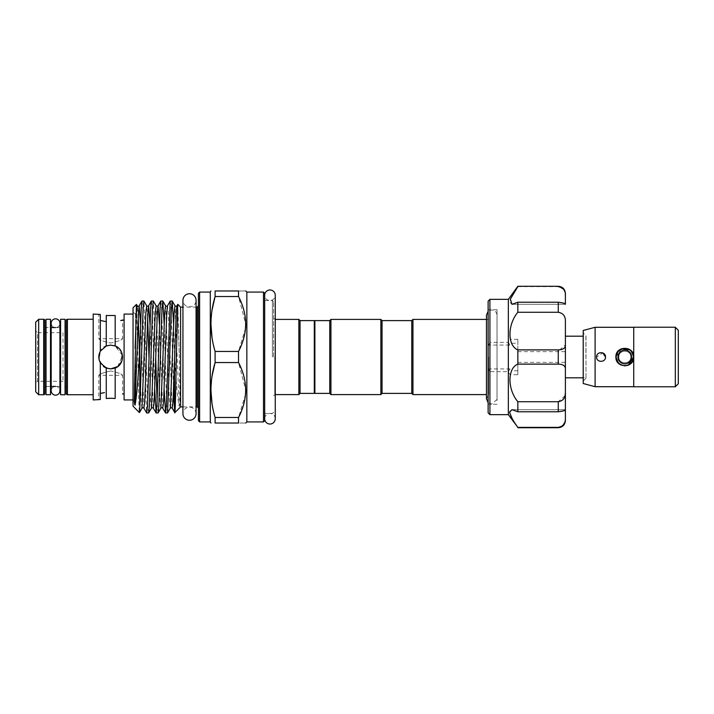 <?xml version="1.0" encoding="UTF-8"?>
<svg xmlns="http://www.w3.org/2000/svg" width="714" height="714" viewBox="0 0 714 714"><rect width="100%" height="100%" fill="white"/><g stroke="black" fill="none" stroke-linecap="round" stroke-linejoin="round"><path stroke-width="0.54" stroke-dasharray="3.57 2.68" d="M55.549 327.583L59.914 327.583L59.914 386.417L55.549 386.417A4.364 4.364 0 0 0 51.185 390.781L51.185 323.219A4.364 4.364 0 0 0 55.549 327.583A4.364 4.364 0 0 0 59.914 323.219M55.549 386.417A4.364 4.364 0 0 1 59.914 390.781M275.256 418.743A5.293 5.293 0 0 0 269.963 413.46A5.293 5.293 0 0 0 264.68 418.743L264.68 295.257A5.293 5.293 0 0 0 269.963 300.54A5.293 5.293 0 0 0 275.256 295.257M196.064 413.692A6.569 6.569 0 0 0 189.505 407.132A6.569 6.569 0 0 0 182.936 413.692L182.936 300.308A6.569 6.569 0 0 0 189.505 306.868A6.569 6.569 0 0 0 196.064 300.308M50.498 386.417L46.044 386.417L46.044 327.583L46.044 386.417L46.044 327.583L46.044 386.417L50.498 386.417L50.498 327.583L46.044 327.583L50.498 327.583L50.498 386.417M50.498 394.735L50.498 319.265M46.044 394.735L46.044 319.265M633.264 355.304L629.953 350.083L623.965 348.423L618.431 351.208L616.2 357C615.664 368.129 633.978 368.103 633.434 357M678.3 383.739L678.3 330.261M675.328 327.289L675.328 386.711L675.328 327.289M633.729 386.774L633.729 327.226M675.328 386.774L675.328 327.226M605.499 357C605.775 351.252 596.315 351.252 596.583 357C596.315 362.739 605.767 362.766 605.499 357C605.775 362.748 596.315 362.748 596.583 357C596.315 362.748 605.775 362.748 605.499 357C605.775 351.261 596.315 351.234 596.583 357L602.759 352.886M618.868 357C618.502 364.658 631.122 364.675 630.757 357C631.122 364.667 618.502 364.667 618.868 357C618.502 349.342 631.122 349.324 630.757 357C631.122 349.324 618.502 349.342 618.868 357M618.467 363.256L624.554 365.907M585.989 335.705L585.989 378.295L585.989 335.705L583.213 332.929L583.213 381.071L583.213 332.929M585.989 378.295L583.213 381.071M583.213 330.475L583.213 383.525M595.101 327.289L595.101 386.711M633.729 386.711L633.729 327.289L633.729 386.711M585.891 336.196L585.891 357L585.891 336.196L583.213 336.196M585.989 377.804L585.989 337.999L585.989 377.804L583.213 377.804M488.126 400.652L488.126 309.751L488.126 400.652M497.042 400.652L497.042 309.751L497.042 400.652M489.911 414.647L489.911 371.664L508.448 371.664L508.341 372.405L510.242 374.707L517.846 374.707L517.846 364.113L558.259 364.113C563.194 364.283 565.568 365.97 565.39 369.165L565.39 344.835L559.794 349.815M517.846 361.944L517.846 351.654L517.846 361.944M517.846 286.278L517.846 286.635C512.955 293.329 510.215 298.479 509.635 302.093L511.974 304.316L517.846 302.218L558.259 302.218L558.259 312.277C563.194 313.16 565.568 316.222 565.39 321.47L565.39 344.835M565.06 292.053L565.39 304.262C565.568 303.539 563.194 302.861 558.259 302.218M488.126 301.138L488.126 345.549L488.626 345.076L509.858 345.076L511.849 343.238L510.305 339.659L508.341 341.595L508.448 342.336L489.911 342.336L489.911 299.353M489.911 342.336L488.626 345.076M508.341 299.353L508.341 341.595M517.846 302.218L517.846 312.277C511.465 320.854 508.93 329.859 510.242 339.293L510.305 339.659M508.341 372.405L508.341 414.647M60.601 327.583L60.601 386.417L60.601 327.583M44.848 326.396L44.848 387.604L44.848 326.396M63.002 332.697L63.002 381.303L63.002 332.697L37.485 332.697L37.485 381.303L35.7 383.088L35.7 330.912L35.7 383.088M63.002 381.303L37.485 381.303L37.485 332.697L35.7 330.912M99.88 361.918L106.261 368.031L110.697 368.888C125.994 369.727 126.039 344.318 110.697 345.112L106.261 345.969L100.326 351.199L100.326 314.455L100.326 320.461L100.326 314.455L98.809 314.062L98.809 338.668C99.514 339.962 103.468 341.426 110.688 343.041C117.917 341.426 121.88 339.971 122.585 338.668C121.88 339.971 117.917 341.426 110.697 343.041C103.468 341.426 99.514 339.971 98.809 338.668L122.585 338.668L122.585 320.006M124.093 393.994L124.093 320.006L124.093 393.994M117.658 366.639L122.496 355.581L115.177 345.995L115.177 315.499L115.177 345.995L110.697 345.112C95.399 344.282 95.355 369.691 110.697 368.888L103.137 366.175L99.05 359.356L100.29 351.261L106.136 346.022M110.697 368.888L115.177 368.005L115.177 398.501L115.177 392.316L115.177 398.501L112.276 398.287M93.195 319.265L93.195 394.735L93.195 319.265M65.054 327.583L65.054 386.417L65.054 327.583M66.25 387.604L66.25 326.396L66.25 387.604M106.261 368.031L106.261 398.492L106.261 392.316L106.261 398.492L108.233 398.332M104.512 392.575L102.843 392.905M101.45 393.236L100.326 393.539L100.326 399.545L98.809 399.938L98.809 375.332L122.585 375.332L122.585 393.994M100.326 399.545L100.326 362.801L100.326 399.545M110.697 370.959C103.485 372.574 99.523 374.029 98.809 375.332C99.505 374.038 103.468 372.574 110.697 370.959C103.485 372.574 99.523 374.029 98.809 375.332C99.505 374.038 103.468 372.574 110.697 370.959C117.917 372.574 121.88 374.029 122.585 375.332C121.898 374.038 117.935 372.583 110.697 370.959C117.917 372.574 121.88 374.029 122.585 375.332C121.898 374.038 117.935 372.583 110.697 370.959M100.326 351.199L100.326 320.461L100.326 351.199L99.192 359.981M106.261 321.684L106.261 345.969L106.261 321.684M135.562 314.062L135.562 399.938L135.562 314.062L133.045 314.062M135.562 399.938L133.045 399.938M497.015 396.181L497.042 314.597L497.015 396.181M411.764 320.604L411.764 393.396M412.951 319.408L412.951 394.592M314.892 393.396L314.892 320.604M329.752 393.396L329.752 320.604M330.939 394.592L330.939 319.408M380.857 394.592L380.857 319.408M382.052 393.396L382.052 320.604M133.045 307.796L133.045 406.204M135.464 357L135.464 400.179L135.464 357M314.303 320.604L314.303 393.396M198.412 293.267L198.412 420.733M264.68 420.733L264.68 293.267M273.596 357L273.596 301.727L273.596 357M246.848 292.071L246.848 421.929M245.58 328.101L238.53 351.449L238.53 362.551L245.75 390.014M238.53 296.524L215.101 296.524L215.101 290.973L238.53 290.973C247.999 290.973 247.999 290.973 238.53 290.973L238.53 296.524L245.75 323.986M298.854 319.408L298.854 394.592M300.041 320.604L300.041 393.396M210.3 292.071L210.3 421.929M238.53 362.551L215.101 362.551L215.101 351.449L212.022 337.767M210.933 323.986L212.058 310.019M180.588 307.109L180.588 406.891M177.813 304.334L179.303 357C179.392 380.401 180.615 403.169 179.241 406.436C177.661 399.501 176.135 383.016 174.635 357L174.493 362.043M170.298 301.022L171.083 308.519L173.591 389.514M174.493 354.617L173.618 324.486M167.478 412.978L166.692 405.481L164.184 324.486M160.864 301.022L161.65 308.519L164.158 389.514M155.723 358.544L153.403 301.085M151.43 301.022L152.216 308.519L154.724 389.514M148.61 412.978L147.825 405.481L143.969 301.085M141.988 301.022L142.782 308.519L146.629 412.915M158.044 412.978L157.098 401.893M139.819 408.078C139.185 424.678 138.561 395.431 137.918 357L136.472 304.432M488.608 357L488.608 394.592L488.608 357M497.015 317.819L497.042 399.403L497.015 317.819M135.562 357L135.562 400.179L135.562 357M133.045 357L133.045 312.429L133.045 357M174.493 409.872L174.778 412.638M198.412 357L198.412 305.922L198.412 357M245.58 394.128L238.53 417.476L238.53 423.027C247.999 423.027 247.999 423.027 238.53 423.027L215.101 423.027L215.101 417.476L212.022 403.785M210.933 390.014L212.058 376.046M215.101 351.449L238.53 351.449M215.101 417.476L238.53 417.476M124.093 314.062L124.093 399.938M115.257 346.022L121.487 352.002L121.889 361.007M118.524 365.952L117.792 366.541M115.177 315.499L115.177 345.995M106.261 315.508L106.261 345.969M93.195 399.938L93.195 314.062M66.25 320.452L66.25 393.548M100.326 362.801L100.326 393.539M65.054 394.735L65.054 319.265M60.601 394.735L60.601 319.265M35.7 322.237L35.7 391.763M38.672 394.735L38.672 319.265M44.848 393.548L44.848 320.452M510.242 374.707C508.921 384.105 511.456 393.111 517.846 401.723L517.846 411.782L511.974 409.684L509.76 412.969M512.134 418.493L517.846 427.722M488.126 412.862L488.126 345.549M517.846 374.707L517.846 339.293L517.846 349.887L558.259 349.887L558.259 364.113M517.846 312.277L558.259 312.277M517.846 401.723L558.259 401.723L558.259 411.782C563.194 411.139 565.568 410.461 565.39 409.738L565.39 369.165M565.042 395.797L558.259 401.723M488.126 368.451L489.911 371.664M517.846 427.365L558.259 427.722M517.846 411.782L558.259 411.782M517.846 349.887L517.846 364.113M565.39 304.316L511.974 304.316L565.39 304.262M517.846 286.635L558.259 286.635L563.792 289.447M565.39 294.587L565.39 293.409M565.39 336.196L565.39 377.804M565.39 409.684L511.974 409.684L565.39 409.738M565.39 420.591L565.39 419.413M562.739 425.678L558.259 427.365M510.305 374.341L511.849 370.762L509.858 368.924L488.626 368.924M508.448 371.664L509.858 368.924M509.858 345.076L508.448 342.336M633.729 357L630.105 349.824M621.403 348.762L615.896 357M197.225 307.109L197.225 406.891M199.608 421.929L199.608 292.071M263.493 292.071L263.493 421.929M272.4 357L272.4 300.54L272.4 357M274.783 357L274.783 394.592L274.783 357M179.241 352.841L177.777 312.625L176.911 305.833M172.19 408.167L168.343 312.625L167.478 305.833M162.756 408.167L159.436 324.486M153.323 408.167L150.002 324.486M143.889 408.167L140.569 324.486M179.241 406.436L175.019 305.833M170.298 408.167L169.432 401.375L165.586 305.833M160.864 408.167L159.998 401.375L156.152 305.833M151.43 408.167L150.565 401.375L149.03 358.544M147.655 317.632L146.709 305.833M141.997 408.167L141.131 401.375L139.498 354.965M138.221 317.632L137.275 305.833M67.437 394.735L67.437 319.265M43.661 319.265L43.661 394.735M517.846 339.293L510.242 339.293M511.849 343.238L517.846 343.238M517.846 370.762L511.849 370.762M273.596 395.779L275.256 394.592L275.256 319.408L273.596 318.221M182.936 406.891L196.064 406.891L196.064 307.109L182.936 307.109M497.042 309.751L488.126 309.751M517.846 351.654L565.39 351.654M135.562 400.179L133.045 401.571M264.68 300.54L272.4 300.54L273.596 301.727M486.466 318.346L486.466 398.84L488.608 394.592L486.466 394.592M497.015 314.597L495.855 311.822L493.383 310.126L490.384 310.054L488.126 311.313M486.466 319.408L488.608 319.408L486.466 315.16M135.562 313.821L133.045 312.429M497.015 399.403L491.625 404.124L488.126 402.687M273.596 412.273L272.4 413.46L264.68 413.46M517.846 362.346L565.39 362.346M497.042 404.249L488.126 404.249"/><path stroke-width="1.07" d="M55.549 318.846A4.364 4.364 0 0 0 51.185 323.219L51.185 390.781A4.364 4.364 0 0 0 55.549 395.154A4.364 4.364 0 0 0 59.914 390.781L59.914 323.219A4.364 4.364 0 0 0 55.549 318.846M269.963 289.964A5.293 5.293 0 0 0 264.68 295.257L264.68 418.743A5.293 5.293 0 0 0 269.963 424.036A5.293 5.293 0 0 0 275.256 418.743L275.256 295.257A5.293 5.293 0 0 0 269.963 289.964M189.505 293.74A6.569 6.569 0 0 0 182.936 300.308L182.936 413.692A6.569 6.569 0 0 0 189.505 420.26A6.569 6.569 0 0 0 196.064 413.692L196.064 300.308A6.569 6.569 0 0 0 189.505 293.74M50.498 319.265L50.498 394.735L46.044 394.735L46.044 319.265L50.498 319.265M633.434 357A8.622 8.622 0 0 1 624.812 365.622A8.622 8.622 0 0 1 616.2 357A8.622 8.622 0 0 1 624.812 348.378A8.622 8.622 0 0 1 633.434 357L633.264 355.304M617.976 357A6.837 6.837 0 0 0 624.812 363.837A6.837 6.837 0 0 0 631.649 357A6.837 6.837 0 0 0 624.812 350.163A6.837 6.837 0 0 0 617.976 357M675.328 327.289L678.3 330.261L678.3 383.739L675.328 386.711M633.729 327.226L675.328 327.226L675.328 386.774L633.729 386.774L633.729 327.226M605.499 357C605.775 362.739 596.315 362.757 596.583 357C596.315 351.252 605.775 351.252 605.499 357L602.759 352.886M628.258 365.22L633.729 357C634.282 368.495 615.352 368.504 615.896 357L618.467 363.256M624.554 365.907L628.159 365.265M633.729 386.711L595.101 386.711L583.213 383.525L583.213 330.475L595.101 327.289L633.729 327.289M583.213 336.196L565.39 336.196L565.39 377.804L583.213 377.804M489.911 414.647L488.126 412.862L488.126 301.138L489.911 299.353L489.911 414.647L508.341 414.647L508.341 299.353L517.846 286.278L558.259 286.278C562.587 286.707 564.961 289.081 565.39 293.409L565.39 294.587C565.568 290.366 563.194 287.715 558.259 286.635M508.341 414.647L517.846 427.365C512.955 420.671 510.215 415.521 509.635 411.907L511.974 409.684L517.846 411.782L517.846 401.723C507.368 389.344 507.306 368.299 517.846 364.113L517.846 349.887C507.368 345.737 507.306 324.736 517.846 312.277L517.846 302.218L511.974 304.316L510.349 299.121L517.846 286.635M60.601 327.583L59.914 327.583L59.914 323.219M55.549 327.583L50.498 327.583M60.601 386.417L59.914 386.417L59.914 390.781M55.549 386.417L50.498 386.417M46.044 327.583A1.187 1.187 0 0 1 44.848 326.396M46.044 386.417A1.187 1.187 0 0 0 44.848 387.604M43.661 394.735A1.187 1.187 0 0 0 44.848 393.548L44.848 320.452A1.187 1.187 0 0 0 43.661 319.265L38.672 319.265L38.672 394.735L43.661 394.735L43.661 319.265M38.672 394.735L35.7 391.763L35.7 322.237L38.672 319.265M65.054 319.265L65.054 394.735L60.601 394.735L60.601 319.265L65.054 319.265M124.093 320.006L120.72 320.559M100.326 351.199L106.261 345.969L110.697 345.112L115.177 345.995C124.879 349.28 124.861 364.729 115.177 368.005L110.697 368.888L106.261 368.031L100.326 362.801C98.318 358.946 98.318 355.081 100.326 351.199L100.326 314.455L93.195 314.062L93.195 399.938L100.326 399.545L100.326 362.801M124.093 393.994L122.585 393.994M93.195 319.265L67.437 319.265L67.437 394.735L93.195 394.735M67.437 394.735A1.187 1.187 0 0 1 66.25 393.548L66.25 320.452A1.187 1.187 0 0 1 67.437 319.265M66.25 326.396A1.187 1.187 0 0 1 65.054 327.583M66.25 387.604A1.187 1.187 0 0 0 65.054 386.417M100.326 393.539L104.512 392.575M102.843 392.905L101.45 393.236M106.261 368.031L106.261 398.492L110.697 398.26L108.233 398.332M106.136 346.022L110.697 345.112L115.257 346.022M99.192 359.981L99.88 361.918M100.326 320.461L106.261 321.684L100.326 320.461M106.261 315.508L115.177 315.499L106.261 315.508L106.261 345.969M120.764 320.55L122.585 320.006M133.045 314.062L124.093 314.062L124.093 399.938L133.045 399.938M411.764 393.396L411.764 320.604L412.951 319.408L412.951 394.592L411.764 393.396L382.052 393.396L380.857 394.592L380.857 319.408L330.939 319.408L330.939 394.592L380.857 394.592M329.752 393.396L329.752 320.604L314.892 320.604L314.892 393.396L329.752 393.396L330.939 394.592M380.857 319.408L382.052 320.604L382.052 393.396M314.892 392.807L314.303 393.396L314.303 320.604L300.041 320.604L298.854 319.408L275.256 319.408L275.256 295.257M198.412 357L198.412 293.267L199.608 292.071L199.608 421.929L198.412 420.733L198.412 357M264.68 293.267L264.68 420.733L263.493 421.929L263.493 292.071L264.68 293.267M238.53 362.551L238.53 351.449C247.999 333.197 247.999 314.892 238.53 296.524L238.53 290.973C247.999 290.973 247.999 290.973 238.53 290.973L215.101 290.973L215.101 296.524C209.604 314.74 209.604 333.045 215.101 351.449L215.101 362.551L238.53 362.551C247.999 380.91 247.999 399.224 238.53 417.476L215.101 417.476L215.101 423.027C209.604 423.027 209.604 423.027 215.101 423.027C209.604 423.027 209.604 423.027 215.101 423.027L238.53 423.027L238.53 417.476M263.493 421.929L246.848 421.929L246.848 292.071L245.75 290.973M245.75 323.986L245.58 328.101M314.303 393.396L300.041 393.396L298.854 394.592L298.854 319.408M300.041 393.396L300.041 320.604M199.608 421.929L210.3 421.929L210.3 292.071L210.933 290.973M215.101 290.973C209.604 290.973 209.604 290.973 215.101 290.973C209.604 290.973 209.604 290.973 215.101 290.973M212.022 337.767L210.933 323.986M212.058 310.019L215.101 296.524L238.53 296.524M182.936 406.891L180.588 406.891L180.588 307.109L177.813 304.334L176.911 305.833L176.206 312.625L173.065 401.375L172.19 408.167C171.931 407.605 171.298 407.605 170.298 408.167L167.558 412.915L165.577 412.978L166.362 405.481L170.218 301.085L172.199 301.022L171.414 308.519L167.558 412.915M174.493 362.043L174.493 409.872C175.117 422.634 175.698 393.476 176.322 357L177.759 304.351M173.618 324.486L172.199 301.022M164.184 324.486L162.837 301.085L161.971 308.519L158.829 405.481L158.124 412.915L156.143 412.978L156.928 405.481L160.079 308.519L160.784 301.085L162.765 301.022M159.436 324.486L158.044 305.833C157.776 306.395 157.142 306.395 156.152 305.833L153.323 301.022L152.537 308.519L149.396 405.481L148.682 412.915L146.709 412.978L147.495 405.481L150.636 308.519L151.35 301.085L153.323 301.022M150.002 324.486L148.601 305.833C148.342 306.395 147.709 306.395 146.709 305.833L143.889 301.022L143.103 308.519L139.819 408.078L139.819 349.673L141.202 308.519L141.916 301.085L143.889 301.022M164.158 389.514L165.577 412.978M157.098 401.893L155.723 358.544M154.724 389.514L156.143 412.978M151.35 301.085L148.601 305.833L147.905 312.625L144.755 401.375L143.889 408.167L146.709 412.978M139.819 408.078L139.408 412.576L133.045 406.204L133.045 307.796L136.419 304.414L134.535 387.622C134.669 395.779 133.982 404.008 135.08 405.133C136.544 397.02 137.98 380.981 139.382 357L139.819 349.673M140.569 324.486L139.168 305.833C138.909 306.395 138.275 306.395 137.275 305.833L136.419 304.414M173.591 389.514L174.493 409.872M172.19 408.167L174.823 412.656L180.588 406.891M212.022 403.785L210.933 390.014M212.058 376.046L215.101 362.551C209.604 380.758 209.604 399.072 215.101 417.476M238.53 423.027C247.999 423.027 247.999 423.027 238.53 423.027M245.75 390.014L245.58 394.128M238.53 351.449L215.101 351.449M115.222 367.996L117.658 366.639M121.889 361.007L118.524 365.952M117.792 366.541L110.697 368.888M110.697 398.26L115.177 398.501L115.177 368.005M112.276 398.287L110.831 398.26M115.177 345.995L115.177 315.499M509.76 412.969L512.134 418.493M559.794 349.815L558.259 349.887C563.194 349.717 565.568 348.03 565.39 344.835L565.39 369.165C565.568 365.961 563.194 364.283 558.259 364.113L558.259 349.887L517.846 349.887M517.846 401.723L558.259 401.723C563.194 400.84 565.568 397.778 565.39 392.53L565.042 395.797M517.846 427.365L558.259 427.365C563.194 426.285 565.568 423.634 565.39 419.413L565.39 409.684M517.846 302.218L558.259 302.218C563.194 302.861 565.568 303.539 565.39 304.262L565.39 304.316M563.792 289.447L565.06 292.053M565.39 344.835L565.39 321.47C565.568 316.222 563.194 313.151 558.259 312.277L558.259 302.218M517.846 312.277L558.259 312.277M517.846 364.113L558.259 364.113M565.39 369.165L565.39 409.738C565.568 410.461 563.194 411.139 558.259 411.782L558.259 401.723M517.846 411.782L558.259 411.782M565.39 304.262L565.39 294.587M565.39 409.738L565.39 420.591C564.961 424.919 562.587 427.293 558.259 427.722L558.259 427.365M565.39 419.439L565.042 421.983M565.033 422.01L562.739 425.678M595.101 386.711L595.101 327.289M615.896 357C615.343 345.496 634.282 345.505 633.729 357M630.105 349.824L621.403 348.762M198.412 408.078L197.225 406.891L197.225 307.109L196.064 307.109L196.064 300.308M170.218 301.085L167.478 305.833L166.773 312.625L163.622 401.375L162.756 408.167C162.497 407.605 161.864 407.605 160.864 408.167L158.124 412.915M160.784 301.085L158.044 305.833L157.339 312.625L154.188 401.375L153.323 408.167C153.064 407.605 152.43 407.605 151.43 408.167L148.682 412.915M141.916 301.085L139.168 305.833L138.471 312.625L135.08 405.133M176.911 305.833C176.644 306.395 176.019 306.395 175.019 305.833L174.145 312.625L170.298 408.167M167.478 305.833C167.21 306.395 166.576 306.395 165.586 305.833L164.711 312.625L160.864 408.167M156.152 305.833L155.277 312.625L151.43 408.167M149.03 358.544L147.655 317.632M146.709 305.833L145.843 312.625L141.997 408.167C142.996 407.605 143.621 407.605 143.889 408.167M139.498 354.965L138.221 317.632M137.275 305.833L136.41 312.625L135.08 348.405M275.256 418.743L275.256 394.592L298.854 394.592M196.064 413.692L196.064 406.891L197.225 406.891M508.341 299.353L489.911 299.353M329.752 320.604L330.939 319.408M382.052 320.604L411.764 320.604M314.892 321.193L314.303 320.604M263.493 292.071L246.848 292.071M210.3 292.071L199.608 292.071M182.936 307.109L180.588 307.109M486.466 394.592L412.951 394.592M488.126 311.313L486.466 315.16L486.466 318.346M488.126 402.687L486.466 398.84L486.466 315.16M486.466 319.408L412.951 319.408M210.3 421.929L210.933 423.027M246.848 421.929L245.75 423.027M197.225 307.109L198.412 305.922M156.071 412.915L153.323 408.167M165.505 412.915L162.756 408.167M139.462 412.558L141.997 408.167M175.019 305.833L172.27 301.085M165.586 305.833L162.837 301.085M558.259 427.722L517.846 427.722M558.259 286.278L517.846 286.278"/></g></svg>
